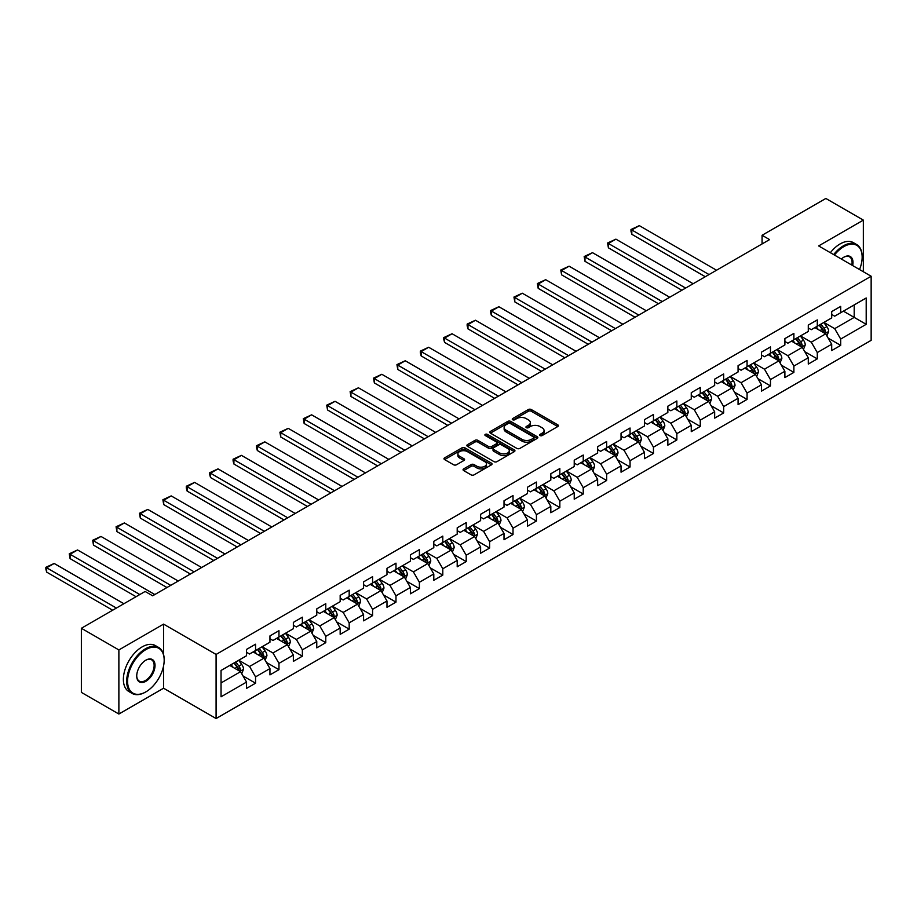 <?xml version="1.0" encoding="UTF-8"?>
<svg xmlns="http://www.w3.org/2000/svg" width="917" height="917" viewBox="0 0 917 917"><rect width="100%" height="100%" fill="white"/><g stroke="black" fill="none" stroke-linecap="round" stroke-linejoin="round"><path stroke-width="1.38" d="M540.067 435.575A1.456 0.837 0 0 0 542.13 435.575L557.777 426.531A2.086 1.204 0 0 0 558.384 425.683A2.086 1.204 0 0 0 557.777 424.835L531.264 409.532A2.086 1.204 0 0 0 528.318 409.532L512.672 418.565A1.456 0.837 0 0 0 512.248 419.161A1.456 0.837 0 0 0 512.672 419.757A1.456 0.837 0 0 0 514.735 419.757L516.764 418.588A6.66 3.851 0 0 1 526.186 418.588L528.398 419.86A6.66 3.851 0 0 1 530.347 422.577A6.66 3.851 0 0 1 528.398 425.305L526.369 426.474A1.456 0.837 0 0 0 525.945 427.07A1.456 0.837 0 0 0 526.369 427.666A1.456 0.837 0 0 0 528.433 427.666L530.45 426.497A6.66 3.851 0 0 1 539.884 426.497L542.085 427.769A6.66 3.851 0 0 1 544.045 430.486A6.66 3.851 0 0 1 542.085 433.214L540.067 434.383A1.456 0.837 0 0 0 539.632 434.979A1.456 0.837 0 0 0 540.067 435.575L540.067 434.383M463.67 468.874A2.086 1.204 0 0 0 463.062 469.733A2.086 1.204 0 0 0 463.67 470.581L471.109 474.868A2.086 1.204 0 0 0 474.055 474.868L491.432 464.839A2.086 1.204 0 0 0 492.039 463.991A2.086 1.204 0 0 0 491.432 463.142L464.919 447.84A2.086 1.204 0 0 0 461.973 447.84L444.596 457.87A2.086 1.204 0 0 0 443.988 458.718A2.086 1.204 0 0 0 444.596 459.566L453.583 464.759A2.086 1.204 0 0 0 456.528 464.759L463.968 460.46A2.086 1.204 0 0 0 464.575 459.612A2.086 1.204 0 0 0 463.968 458.764L459.509 456.185A5.571 3.221 0 0 1 457.881 453.915A5.571 3.221 0 0 1 461.32 450.946A5.571 3.221 0 0 1 467.383 451.634L484.841 461.709A5.571 3.221 0 0 1 486.468 463.991A5.571 3.221 0 0 1 483.03 466.959A5.571 3.221 0 0 1 476.955 466.26L474.055 464.587A2.086 1.204 0 0 0 471.109 464.587L463.67 468.874L463.67 470.581M163.581 624.122L118.878 649.935L81.361 628.283L81.361 692.381L118.878 714.034L163.581 688.22L216.091 718.538L216.091 654.44L163.581 624.122L163.581 654.543M863.344 271.741L863.344 220.114L818.64 245.928L871.15 276.246L216.091 654.44M863.344 220.114L825.839 198.462L762.073 235.279L762.073 243.933M81.361 628.283L145.127 591.465L152.635 595.798L769.581 239.601L762.073 235.279M516.901 448.424A2.086 1.204 0 0 0 519.847 448.424L537.224 438.395A2.086 1.204 0 0 0 537.843 437.547A2.086 1.204 0 0 0 537.224 436.698L510.723 421.396A2.086 1.204 0 0 0 507.777 421.396L490.4 431.426A2.086 1.204 0 0 0 489.793 432.274A2.086 1.204 0 0 0 490.4 433.122L516.901 448.424M485.895 435.884A1.456 0.837 0 0 1 487.374 436.091L514.299 451.634L496.945 461.652A2.086 1.204 0 0 1 494.011 461.652L467.498 446.35L474.937 442.086L474.937 440.355L467.498 444.642A2.086 1.204 0 0 0 466.891 445.502A2.086 1.204 0 0 0 467.498 446.35L467.498 444.642M474.937 442.086A2.086 1.204 0 0 1 477.883 442.086L477.883 440.355A2.086 1.204 0 0 0 474.937 440.355M477.883 440.355L488.635 446.556A2.086 1.204 0 0 0 491.581 446.556L496.51 443.713A2.086 1.204 0 0 0 497.117 442.865A2.086 1.204 0 0 0 496.51 442.005L485.311 435.552A1.456 0.837 0 0 1 484.887 434.956A1.456 0.837 0 0 1 485.792 434.177A1.456 0.837 0 0 1 487.374 434.36L514.334 449.915A2.086 1.204 0 0 1 514.941 450.763A2.086 1.204 0 0 1 514.334 451.623L514.334 449.915M216.091 718.538L871.15 340.345L871.15 276.246M243.028 675.967L255.556 683.199L255.556 676.872L269.953 668.562L269.953 674.878L278.963 669.685L278.963 663.358L293.36 655.047L293.36 661.375L302.369 656.171L302.369 649.844L316.766 641.533L316.766 647.861L325.776 642.657L325.776 636.341L340.173 628.019L340.173 634.346L349.182 629.142L349.182 622.826L363.579 614.505L363.579 620.832L372.577 615.628L372.577 609.312L386.985 600.99L386.985 607.318L395.984 602.125L395.984 595.798L410.392 587.476L410.392 593.803L419.39 588.611L419.39 582.284L433.798 573.973L433.798 580.289L442.796 575.097L442.796 568.769L457.205 560.459L457.205 566.775L466.203 561.582L466.203 555.255L480.611 546.945L480.611 553.26L489.609 548.068L489.609 541.741L504.018 533.43L504.018 539.746L513.016 534.554L513.016 528.226L527.424 519.916L527.424 526.243L536.422 521.039L536.422 514.724L550.819 506.402L550.819 512.729L559.828 507.525L559.828 501.209L574.225 492.887L574.225 499.215L583.235 494.011L583.235 487.695L597.632 479.373L597.632 485.701L606.641 480.508L606.641 474.181L621.038 465.859L621.038 472.186L630.048 466.994L630.048 460.666L644.445 452.345L644.445 458.672L653.454 453.479L653.454 447.152L667.851 438.842L667.851 445.158L676.849 439.965L676.849 433.638L691.258 425.328L691.258 431.643L700.256 426.451L700.256 420.124L714.664 411.813L714.664 418.129L723.662 412.937L723.662 406.609L738.07 398.299L738.07 404.626L747.068 399.422L747.068 393.095L761.477 384.785L761.477 391.112L770.475 385.908L770.475 379.592L784.883 371.27L784.883 377.598L793.881 372.394L793.881 366.078L808.29 357.756L808.29 364.083L817.288 358.879L817.288 352.564L831.696 344.242L831.696 350.569L840.694 345.377L840.694 339.049L866.198 324.32L866.198 297.991L854.197 304.914L854.197 317.397L866.198 324.32M255.556 683.199L246.547 688.392L246.547 682.076L221.043 696.794L221.043 670.465L246.547 655.735L246.547 649.419L255.556 644.215L255.556 650.543L269.953 642.221L269.953 635.905L278.963 630.701L278.963 637.028L293.36 628.707L293.36 622.391L302.369 617.187L302.369 623.514L316.766 615.204L316.766 608.877L325.776 603.684L325.776 610L340.173 601.69L340.173 595.362L349.182 590.17L349.182 596.486L363.579 588.175L363.579 581.848L372.577 576.655L372.577 582.971L386.985 574.661L386.985 568.334L395.984 563.141L395.984 569.468L410.392 561.147L410.392 554.819L419.39 549.627L419.39 555.954L433.798 547.632L433.798 541.305L442.796 536.113L442.796 542.44L457.205 534.118L457.205 527.802L466.203 522.598L466.203 528.926L480.611 520.604L480.611 514.288L489.609 509.084L489.609 515.411L504.018 507.09L504.018 500.774L513.016 495.57L513.016 501.897L527.424 493.587L527.424 487.259L536.422 482.055L536.422 488.383L550.819 480.072L550.819 473.745L559.828 468.553L559.828 474.868L574.225 466.558L574.225 460.231L583.235 455.038L583.235 461.354L597.632 453.044L597.632 446.717L606.641 441.524L606.641 447.84L621.038 439.53L621.038 433.202L630.048 428.01L630.048 434.337L644.445 426.015L644.445 419.688L653.454 414.495L653.454 420.823L667.851 412.501L667.851 406.185L676.849 400.981L676.849 407.308L691.258 398.987L691.258 392.671L700.256 387.467L700.256 393.794L714.664 385.472L714.664 379.157L723.662 373.953L723.662 380.28L738.07 371.97L738.07 365.642L747.068 360.438L747.068 366.766L761.477 358.455L761.477 352.128L770.475 346.935L770.475 353.251L784.883 344.941L784.883 338.614L793.881 333.421L793.881 339.737L808.29 331.427L808.29 325.099L817.288 319.907L817.288 326.223L831.696 317.912L831.696 311.585L840.694 306.393L840.694 312.72L866.198 297.991M253.149 651.93L263.958 658.165L249.55 666.476L238.752 660.24M246.547 652.274L249.55 654.004L255.556 650.543M249.55 666.476L255.556 676.872M263.958 658.165L269.953 668.562M276.556 638.415L287.365 644.651L272.957 652.961L262.159 646.726M269.953 638.759L272.957 640.49L278.963 637.028M272.957 652.961L278.963 663.358M287.365 644.651L293.36 655.047M299.962 624.901L310.771 631.137L296.363 639.458L285.565 633.211M293.36 625.245L296.363 626.976L302.369 623.514M296.363 639.458L302.369 649.844M310.771 631.137L316.766 641.533M323.369 611.387L334.178 617.622L319.769 625.944L308.972 619.709M316.766 611.731L319.769 613.462L325.776 610M319.769 625.944L325.776 636.341M334.178 617.622L340.173 628.019M346.775 597.873L357.584 604.108L343.176 612.43L332.378 606.194M340.173 598.216L343.176 599.959L349.182 596.486M343.176 612.43L349.182 622.826M357.584 604.108L363.579 614.505M370.181 584.358L380.979 590.594L366.582 598.916L355.773 592.68M363.579 584.714L366.582 586.444L372.577 582.971M366.582 598.916L372.577 609.312M380.979 590.594L386.985 600.99M393.588 570.844L404.386 577.091L389.989 585.401L379.18 579.166M386.985 571.199L389.989 572.93L395.984 569.468M389.989 585.401L395.984 595.798M404.386 577.091L410.392 587.476M416.994 557.341L427.792 563.577L413.395 571.887L402.586 565.651M410.392 557.685L413.395 559.416L419.39 555.954M413.395 571.887L419.39 582.284M427.792 563.577L433.798 573.973M440.401 543.827L451.198 550.062L436.801 558.373L425.992 552.137M433.798 544.171L436.801 545.902L442.796 542.44M436.801 558.373L442.796 568.769M451.198 550.062L457.205 560.459M463.807 530.313L474.605 536.548L460.208 544.858L449.399 538.623M457.205 530.656L460.208 532.387L466.203 528.926M460.208 544.858L466.203 555.255M474.605 536.548L480.611 546.945M487.214 516.798L498.011 523.034L483.603 531.344L472.805 525.109M480.611 517.142L483.603 518.873L489.609 515.411M483.603 531.344L489.609 541.741M498.011 523.034L504.018 533.43M510.62 503.284L521.418 509.52L507.009 517.841L496.212 511.594M504.018 503.628L507.009 505.359L513.016 501.897M507.009 517.841L513.016 528.226M521.418 509.52L527.424 519.916M534.015 489.77L544.824 496.005L530.416 504.327L519.618 498.091M527.424 490.114L530.416 491.844L536.422 488.383M530.416 504.327L536.422 514.724M544.824 496.005L550.819 506.402M557.421 476.255L568.231 482.491L553.822 490.813L543.024 484.577M550.819 476.599L553.822 478.342L559.828 474.868M553.822 490.813L559.828 501.209M568.231 482.491L574.225 492.887M580.828 462.741L591.637 468.977L577.229 477.298L566.431 471.063M574.225 463.096L577.229 464.827L583.235 461.354M577.229 477.298L583.235 487.695M591.637 468.977L597.632 479.373M604.234 449.227L615.043 455.474L600.635 463.784L589.837 457.549M597.632 449.582L600.635 451.313L606.641 447.84M600.635 463.784L606.641 474.181M615.043 455.474L621.038 465.859M627.641 435.724L638.45 441.96L624.041 450.27L613.244 444.034M621.038 436.068L624.041 437.799L630.048 434.337M624.041 450.27L630.048 460.666M638.45 441.96L644.445 452.345M651.047 422.21L661.856 428.445L647.448 436.756L636.639 430.52M644.445 422.554L647.448 424.284L653.454 420.823M647.448 436.756L653.454 447.152M661.856 428.445L667.851 438.842M674.453 408.695L685.251 414.931L670.854 423.241L660.045 417.006M667.851 409.039L670.854 410.77L676.849 407.308M670.854 423.241L676.849 433.638M685.251 414.931L691.258 425.328M697.86 395.181L708.658 401.417L694.261 409.727L683.452 403.491M691.258 395.525L694.261 397.256L700.256 393.794M694.261 409.727L700.256 420.124M708.658 401.417L714.664 411.813M721.266 381.667L732.064 387.902L717.667 396.224L706.858 389.977M714.664 382.011L717.667 383.742L723.662 380.28M717.667 396.224L723.662 406.609M732.064 387.902L738.07 398.299M744.673 368.153L755.47 374.388L741.074 382.71L730.264 376.474M738.07 368.496L741.074 370.227L747.068 366.766M741.074 382.71L747.068 393.095M755.47 374.388L761.477 384.785M768.079 354.638L778.877 360.874L764.48 369.196L753.671 362.96M761.477 354.982L764.48 356.724L770.475 353.251M764.48 369.196L770.475 379.592M778.877 360.874L784.883 371.27M791.486 341.124L802.283 347.36L787.875 355.681L777.077 349.446M784.883 341.468L787.875 343.21L793.881 339.737M787.875 355.681L793.881 366.078M802.283 347.36L808.29 357.756M814.892 327.61L825.69 333.845L811.281 342.167L800.484 335.931M808.29 327.965L811.281 329.696L817.288 326.223M811.281 342.167L817.288 352.564M825.69 333.845L831.696 344.242M843.388 311.161L854.197 317.397L834.688 328.653L823.89 322.417M831.696 314.451L834.688 316.182L840.694 312.72M834.688 328.653L840.694 339.049M118.878 649.935L118.878 714.034M221.043 682.936L240.552 671.68L229.743 665.444M240.552 671.68L246.547 682.076M828.166 338.144L840.694 345.377M804.759 351.647L817.288 358.879M781.353 365.161L793.881 372.394M757.946 378.675L770.475 385.908M734.54 392.189L747.068 399.422M711.133 405.704L723.662 412.937M687.727 419.218L700.256 426.451M664.321 432.732L676.849 439.965M640.926 446.247L653.454 453.479M617.519 459.761L630.048 466.994M594.113 473.275L606.641 480.508M570.706 486.778L583.235 494.011M547.3 500.292L559.828 507.525M523.894 513.807L536.422 521.039M500.487 527.321L513.016 534.554M477.081 540.835L489.609 548.068M453.674 554.349L466.203 561.582M430.268 567.864L442.796 575.097M406.861 581.378L419.39 588.611M383.455 594.892L395.984 602.125M360.06 608.395L372.577 615.628M336.654 621.909L349.182 629.142M313.247 635.424L325.776 642.657M289.841 648.938L302.369 656.171M266.434 662.452L278.963 669.685M163.581 688.22L163.581 665.868M540.652 435.77L542.085 434.945A6.66 3.851 0 0 0 544.045 432.216L544.045 430.486M530.347 422.577L530.347 424.319A6.66 3.851 0 0 1 528.398 427.035L526.954 427.872M557.742 426.554L531.264 411.263A2.086 1.204 0 0 0 528.318 411.263L513.256 419.963M537.202 438.418L510.723 423.127A2.086 1.204 0 0 0 507.777 423.127L490.423 433.145M533.545 438.143A1.456 0.837 0 0 0 533.969 437.547A1.456 0.837 0 0 0 533.545 436.95L510.276 423.516A1.456 0.837 0 0 0 508.213 423.516L506.081 424.754A6.66 3.851 0 0 0 504.132 427.471A6.66 3.851 0 0 0 506.081 430.188L521.991 439.369A6.66 3.851 0 0 0 531.413 439.369L533.545 438.143L533.545 439.873A1.456 0.837 0 0 0 533.969 439.277L533.969 437.547M504.132 427.471L504.132 429.202A6.66 3.851 0 0 0 506.081 431.93L506.081 430.188M533.545 439.873L531.413 441.111A6.66 3.851 0 0 1 521.991 441.111L506.081 431.93M477.883 442.086L488.635 448.287A2.086 1.204 0 0 0 491.581 448.287L496.51 445.444A2.086 1.204 0 0 0 497.117 444.596L497.117 442.865M499.788 452.998A5.571 3.221 0 0 0 505.852 453.697A5.571 3.221 0 0 0 509.302 450.728A5.571 3.221 0 0 0 507.663 448.447L501.519 444.905A2.086 1.204 0 0 0 498.573 444.905L493.633 447.748A2.086 1.204 0 0 0 493.025 448.596A2.086 1.204 0 0 0 493.633 449.445L499.788 452.998L499.788 454.729A5.571 3.221 0 0 0 505.852 455.428A5.571 3.221 0 0 0 509.302 452.459L509.302 450.728M493.025 448.596L493.025 450.327A2.086 1.204 0 0 0 493.633 451.187L493.633 449.445M499.788 454.729L493.633 451.187M486.468 463.991L486.468 465.721A5.571 3.221 0 0 1 483.03 468.69A5.571 3.221 0 0 1 476.955 467.991L474.055 466.317A2.086 1.204 0 0 0 471.109 466.317L463.693 470.593M457.881 453.915L457.881 455.646A5.571 3.221 0 0 0 459.509 457.915L459.509 456.185M463.968 458.764L463.968 460.46L459.509 457.915M491.397 464.85L464.919 449.571A2.086 1.204 0 0 0 461.973 449.571L444.619 459.589M826.87 335.909L828.659 331.404A5.628 3.244 -120 0 0 826.87 326.624L823.764 322.486M709.036 274.561L631.813 229.972L639.321 225.639L716.532 270.228M818.365 329.627L816.268 326.819M631.813 234.305L630.988 231.233L630.988 229.502L631.813 229.972L631.813 234.305L705.288 276.728M824.819 333.352L825.621 331.645A5.628 3.244 -120 0 0 824.016 328.263L820.921 324.137M819.511 324.95L822.939 329.535A2.866 1.651 60 0 1 823.466 330.407L825.621 331.645M819.122 325.168L822.217 329.306A5.628 3.244 60 0 1 823.821 332.688M630.988 229.502L639.321 225.639M859.55 269.552A25.882 14.947 120 0 0 862.152 257.196A25.882 14.947 120 0 0 843.846 246.627A25.882 14.947 120 0 0 834.436 255.052M833.668 254.605A26.524 15.314 -60 0 1 843.388 245.848A26.524 15.314 -60 0 1 856.65 244.53A26.524 15.314 -60 0 1 862.152 256.668A26.524 15.314 -60 0 1 862.152 256.932M841.336 259.041A12.941 7.474 -60 0 1 843.846 257.196L843.846 257.196A12.941 7.474 -60 0 1 852.65 265.563M830.366 252.702A26.524 15.314 -60 0 1 840.098 243.933A26.524 15.314 -60 0 1 853.349 242.627L856.65 244.53M851.824 265.093A12.311 7.107 120 0 0 849.543 256.84A12.311 7.107 120 0 0 843.617 257.322M145.425 692.117L145.883 691.865A25.882 14.947 120 0 0 164.177 660.16A25.882 14.947 120 0 0 145.883 649.591A25.882 14.947 120 0 0 127.578 681.297A25.882 14.947 120 0 0 145.883 691.865L145.425 692.117A26.524 15.314 -60 0 1 132.163 693.435A26.524 15.314 -60 0 1 128.105 672.184A26.524 15.314 -60 0 1 145.425 648.812A26.524 15.314 -60 0 1 158.687 647.494A26.524 15.314 -60 0 1 164.177 659.632A26.524 15.314 -60 0 1 164.177 659.896M145.883 681.297A12.941 7.474 -60 0 1 136.725 676.012A12.941 7.474 -60 0 1 145.883 660.16L145.883 660.16A12.941 7.474 -60 0 1 155.03 665.444A12.941 7.474 -60 0 1 145.883 681.297M136.725 675.749A12.311 7.107 120 0 0 139.281 681.125A12.311 7.107 120 0 0 145.425 680.517A12.311 7.107 120 0 0 153.471 669.674A12.311 7.107 120 0 0 151.58 659.804A12.311 7.107 120 0 0 145.654 660.286M132.163 693.435L128.861 691.533A26.524 15.314 -60 0 1 124.804 670.27A26.524 15.314 -60 0 1 142.124 646.898A26.524 15.314 -60 0 1 155.386 645.591L158.687 647.494M803.464 349.411L805.252 344.918A5.628 3.244 -120 0 0 803.464 340.138L800.358 336M685.629 288.076L608.407 243.486L615.915 239.154L693.137 283.743M794.97 343.141L792.861 340.333M608.407 247.819L607.581 243.005L608.407 243.486L608.407 247.819L681.881 290.242M801.412 346.867L802.215 345.159A5.628 3.244 -120 0 0 800.61 341.777L797.515 337.639M796.105 338.453L799.544 343.05A2.866 1.651 60 0 1 800.06 343.909L802.215 345.159M795.715 338.682L798.81 342.82A5.628 3.244 60 0 1 800.415 346.202M607.581 243.005L615.915 239.154M780.069 362.926L781.846 358.432A5.628 3.244 -120 0 0 780.058 353.641L776.963 349.515M662.223 301.578L585 257.001L592.508 252.668L669.731 297.257M771.564 356.656L769.455 353.847M585 261.334L584.175 256.519L585 257.001L585 261.334L658.475 303.745M778.006 360.37L778.808 358.673A5.628 3.244 -120 0 0 777.203 355.292L774.108 351.154M772.699 351.968L776.137 356.553A2.866 1.651 60 0 1 776.653 357.424L778.808 358.673M772.309 352.197L775.404 356.335A5.628 3.244 60 0 1 777.008 359.716M584.175 256.519L592.508 252.668M756.663 376.44L758.439 371.947A5.628 3.244 -120 0 0 756.651 367.155L753.556 363.029M638.817 315.093L561.594 270.515L569.102 266.182L646.325 310.771M748.157 370.17L746.048 367.362M561.594 274.848L560.768 270.034L561.594 270.515L561.594 274.848L635.068 317.259M754.599 373.884L755.402 372.187A5.628 3.244 -120 0 0 753.797 368.806L750.702 364.668M749.292 365.482L752.731 370.067A2.866 1.651 60 0 1 753.247 370.938L755.402 372.187M748.902 365.711L751.997 369.849A5.628 3.244 60 0 1 753.602 373.23M560.768 270.034L569.102 266.182M733.256 389.954L735.033 385.461A5.628 3.244 -120 0 0 733.245 380.67L730.15 376.543M615.41 328.607L538.187 284.029L545.695 279.696L622.918 324.274M724.751 383.673L722.642 380.864M538.187 288.362L537.362 283.548L538.187 284.029L538.187 288.362L611.662 330.773M731.193 387.398L732.007 385.702A5.628 3.244 -120 0 0 730.391 382.32L727.296 378.182M725.886 378.996L729.324 383.581A2.866 1.651 60 0 1 729.84 384.452L732.007 385.702M725.496 379.225L728.591 383.352A5.628 3.244 60 0 1 730.196 386.745M537.362 283.548L545.695 279.696M709.85 403.469L711.626 398.975A5.628 3.244 -120 0 0 709.838 394.184L706.743 390.046M592.004 342.121L514.781 297.544L522.289 293.211L599.512 337.788M701.345 397.187L699.235 394.379M514.781 301.865L513.956 297.062L514.781 297.544L514.781 301.865L588.256 344.288M707.786 400.912L708.6 399.216A5.628 3.244 -120 0 0 706.984 395.835L703.889 391.697M702.479 392.51L705.918 397.095A2.866 1.651 60 0 1 706.434 397.967L708.6 399.216M702.09 392.74L705.184 396.866A5.628 3.244 60 0 1 706.801 400.248M513.956 297.062L522.289 293.211M686.443 416.983L688.231 412.49A5.628 3.244 -120 0 0 686.432 407.698L683.337 403.56M568.597 355.636L491.386 311.046L498.882 306.725L576.105 351.303M677.938 410.701L675.829 407.893M491.386 315.379L490.561 312.307L490.561 310.576L491.386 311.046L491.386 315.379L564.849 357.802M684.391 414.427L685.194 412.73A5.628 3.244 -120 0 0 683.578 409.349L680.483 405.211M679.073 406.025L682.512 410.61A2.866 1.651 60 0 1 683.027 411.481L685.194 412.73M678.683 406.254L681.778 410.38A5.628 3.244 60 0 1 683.394 413.762M490.561 310.576L498.882 306.725M663.037 430.497L664.825 426.004A5.628 3.244 -120 0 0 663.025 421.212L659.931 417.075M545.202 369.15L467.979 324.561L475.476 320.239L552.699 364.817M654.532 424.216L652.423 421.407M467.979 328.894L467.154 325.822L467.154 324.091L467.979 324.561L467.979 328.894L541.443 371.316M660.985 427.941L661.787 426.245A5.628 3.244 -120 0 0 660.171 422.852L657.076 418.725M655.666 419.539L659.105 424.124A2.866 1.651 60 0 1 659.621 424.995L661.787 426.245M655.277 419.768L658.372 423.895A5.628 3.244 60 0 1 659.988 427.276M467.154 324.091L475.476 320.239M639.63 444.011L641.419 439.507A5.628 3.244 -120 0 0 639.619 434.727L636.524 430.589M521.796 382.664L444.573 338.075L452.07 333.742L529.292 378.331M631.125 437.73L629.028 434.922M444.573 342.408L443.748 339.336L443.748 337.605L444.573 338.075L444.573 342.408L518.036 384.831M637.579 441.455L638.381 439.747A5.628 3.244 -120 0 0 636.765 436.366L633.67 432.239M632.26 433.053L635.699 437.638A2.866 1.651 60 0 1 636.226 438.509L638.381 439.747M631.87 433.271L634.965 437.409A5.628 3.244 60 0 1 636.581 440.79M443.748 337.605L452.07 333.742M616.224 457.526L618.012 453.021A5.628 3.244 -120 0 0 616.213 448.241L613.118 444.103M498.389 396.178L421.167 351.589L428.663 347.256L505.886 391.846M607.719 451.244L605.621 448.436M421.167 355.922L420.341 352.85L420.341 351.119L421.167 351.589L421.167 355.922L494.63 398.345M614.172 454.97L614.975 453.262A5.628 3.244 -120 0 0 613.37 449.88L610.264 445.754M608.854 446.568L612.292 451.153A2.866 1.651 60 0 1 612.82 452.024L614.975 453.262M608.464 446.785L611.559 450.923A5.628 3.244 60 0 1 613.175 454.305M420.341 351.119L428.663 347.256M592.818 471.04L594.606 466.535A5.628 3.244 -120 0 0 592.806 461.755L589.711 457.617M474.983 409.693L397.76 365.104L405.257 360.771L482.48 405.36M584.312 464.759L582.215 461.95M397.76 369.436L396.935 364.622L397.76 365.104L397.76 369.436L471.235 411.859M590.766 468.484L591.568 466.776A5.628 3.244 -120 0 0 589.963 463.394L586.857 459.268M585.459 460.07L588.886 464.667A2.866 1.651 60 0 1 589.413 465.527L591.568 466.776M585.057 460.3L588.164 464.438A5.628 3.244 60 0 1 589.769 467.819M396.935 364.622L405.257 360.771M569.411 484.543L571.199 480.05A5.628 3.244 -120 0 0 569.4 475.258L566.305 471.132M451.577 423.207L374.354 378.618L381.85 374.285L459.073 418.874M560.906 478.273L558.808 475.464M374.354 382.951L373.528 378.136L374.354 378.618L374.354 382.951L447.828 425.362M567.359 481.987L568.162 480.29A5.628 3.244 -120 0 0 566.557 476.909L563.462 472.771M562.052 473.585L565.48 478.17A2.866 1.651 60 0 1 566.007 479.041L568.162 480.29M561.651 473.814L564.757 477.952A5.628 3.244 60 0 1 566.362 481.333M373.528 378.136L381.85 374.285M546.005 498.057L547.793 493.564A5.628 3.244 -120 0 0 545.993 488.772L542.898 484.646M428.17 436.71L350.947 392.132L358.444 387.799L435.667 432.388M537.5 491.787L535.402 488.979M350.947 396.465L350.122 391.651L350.947 392.132L350.947 396.465L424.422 438.876M543.953 495.501L544.755 493.805A5.628 3.244 -120 0 0 543.151 490.423L540.056 486.285M538.646 487.099L542.073 491.684A2.866 1.651 60 0 1 542.6 492.555L544.755 493.805M538.256 487.328L541.351 491.466A5.628 3.244 60 0 1 542.956 494.848M350.122 391.651L358.444 387.799M522.598 511.571L524.386 507.078A5.628 3.244 -120 0 0 522.598 502.287L519.492 498.16M404.764 450.224L327.541 405.646L335.049 401.314L412.26 445.891M514.093 505.29L511.995 502.482M327.541 409.979L326.716 405.165L327.541 405.646L327.541 409.979L401.016 452.39M520.547 509.015L521.349 507.319A5.628 3.244 -120 0 0 519.744 503.937L516.649 499.799M515.239 500.613L518.678 505.198A2.866 1.651 60 0 1 519.194 506.069L521.349 507.319M514.85 500.842L517.945 504.98A5.628 3.244 60 0 1 519.549 508.362M326.716 405.165L335.049 401.314M499.192 525.086L500.98 520.592A5.628 3.244 -120 0 0 499.192 515.801L496.086 511.663M381.357 463.738L304.135 419.161L311.642 414.828L388.865 459.406M490.698 518.804L488.589 515.996M304.135 423.482L303.309 418.679L304.135 419.161L304.135 423.482L377.609 465.905M497.14 522.53L497.942 520.833A5.628 3.244 -120 0 0 496.338 517.452L493.243 513.314M491.833 514.128L495.272 518.713A2.866 1.651 60 0 1 495.788 519.584L497.942 520.833M491.443 514.357L494.538 518.483A5.628 3.244 60 0 1 496.143 521.865M303.309 418.679L311.642 414.828M475.797 538.6L477.574 534.107A5.628 3.244 -120 0 0 475.785 529.315L472.691 525.177M357.951 477.253L280.728 432.675L288.236 428.342L365.459 472.92M467.292 532.318L465.183 529.51M280.728 436.996L279.903 432.194L280.728 432.675L280.728 436.996L354.203 479.419M473.734 536.044L474.536 534.347A5.628 3.244 -120 0 0 472.931 530.966L469.836 526.828M468.427 527.642L471.865 532.227A2.866 1.651 60 0 1 472.381 533.098L474.536 534.347M468.037 527.871L471.132 531.998A5.628 3.244 60 0 1 472.736 535.379M279.903 432.194L288.236 428.342M452.39 552.114L454.167 547.621A5.628 3.244 -120 0 0 452.379 542.83L449.284 538.692M334.545 490.767L257.322 446.178L264.83 441.856L342.052 486.434M443.885 545.833L441.776 543.024M257.322 450.511L256.496 447.439L256.496 445.708L257.322 446.178L257.322 450.511L330.796 492.933M450.327 549.558L451.13 547.862A5.628 3.244 -120 0 0 449.525 544.48L446.43 540.342M445.02 541.156L448.459 545.741A2.866 1.651 60 0 1 448.975 546.612L451.13 547.862M444.63 541.385L447.725 545.512A5.628 3.244 60 0 1 449.33 548.893M256.496 445.708L264.83 441.856M428.984 565.629L430.761 561.135A5.628 3.244 -120 0 0 428.973 556.344L425.878 552.206M311.138 504.281L233.915 459.692L241.423 455.359L318.646 499.948M420.479 559.347L418.37 556.539M233.915 464.025L233.09 460.953L233.09 459.222L233.915 459.692L233.915 464.025L307.39 506.448M426.921 563.072L427.735 561.364A5.628 3.244 -120 0 0 426.118 557.983L423.024 553.857M421.614 554.67L425.052 559.255A2.866 1.651 60 0 1 425.568 560.127L427.735 561.364M421.224 554.888L424.319 559.026A5.628 3.244 60 0 1 425.935 562.408M233.09 459.222L241.423 455.359M405.578 579.143L407.354 574.638A5.628 3.244 -120 0 0 405.566 569.858L402.471 565.72M287.732 517.796L210.509 473.206L218.017 468.874L295.24 513.463M397.072 572.861L394.963 570.053M210.509 477.539L209.684 474.467L209.684 472.736L210.509 473.206L210.509 477.539L283.983 519.962M403.514 576.587L404.328 574.879A5.628 3.244 -120 0 0 402.712 571.497L399.617 567.371M398.207 568.185L401.646 572.77A2.866 1.651 60 0 1 402.162 573.641L404.328 574.879M397.818 568.402L400.912 572.54A5.628 3.244 60 0 1 402.529 575.922M209.684 472.736L218.017 468.874M382.171 592.657L383.959 588.152A5.628 3.244 -120 0 0 382.16 583.372L379.065 579.235M264.337 531.31L187.114 486.721L194.61 482.388L271.833 526.977M373.666 586.376L371.557 583.567M187.114 491.053L186.289 487.982L186.289 486.251L187.114 486.721L187.114 491.053L260.577 533.476M380.119 590.101L380.922 588.393A5.628 3.244 -120 0 0 379.306 585.012L376.211 580.885M374.801 581.687L378.24 586.284A2.866 1.651 60 0 1 378.755 587.144L380.922 588.393M374.411 581.917L377.506 586.055A5.628 3.244 60 0 1 379.122 589.436M186.289 486.251L194.61 482.388M358.765 606.16L360.553 601.667A5.628 3.244 -120 0 0 358.753 596.875L355.658 592.749M240.93 544.824L163.707 500.235L171.204 495.902L248.427 540.491M350.26 599.89L348.151 597.082M163.707 504.568L162.882 499.754L163.707 500.235L163.707 504.568L237.171 546.979M356.713 603.615L357.515 601.907A5.628 3.244 -120 0 0 355.899 598.526L352.804 594.388M351.394 595.202L354.833 599.787A2.866 1.651 60 0 1 355.349 600.658L357.515 601.907M351.005 595.431L354.1 599.569A5.628 3.244 60 0 1 355.716 602.95M162.882 499.754L171.204 495.902M335.358 619.674L337.147 615.181A5.628 3.244 -120 0 0 335.347 610.39L332.252 606.263M217.524 558.327L140.301 513.749L147.797 509.416L225.02 554.006M326.853 613.404L324.756 610.596M140.301 518.082L139.476 513.268L140.301 513.749L140.301 518.082L213.764 560.493M333.307 617.118L334.109 615.422A5.628 3.244 -120 0 0 332.493 612.04L329.398 607.902M327.988 608.716L331.427 613.301A2.866 1.651 60 0 1 331.954 614.172L334.109 615.422M327.598 608.945L330.693 613.083A5.628 3.244 60 0 1 332.309 616.465M139.476 513.268L147.797 509.416M311.952 633.188L313.74 628.695A5.628 3.244 -120 0 0 311.94 623.904L308.846 619.777M194.117 571.841L116.895 527.264L124.391 522.931L201.614 567.508M303.447 626.907L301.349 624.099M116.895 531.596L116.069 526.782L116.895 527.264L116.895 531.596L190.369 574.008M309.9 630.632L310.703 628.936A5.628 3.244 -120 0 0 309.098 625.554L305.991 621.417M304.593 622.23L308.02 626.815A2.866 1.651 60 0 1 308.548 627.687L310.703 628.936M304.192 622.46L307.287 626.598A5.628 3.244 60 0 1 308.903 629.979M116.069 526.782L124.391 522.931M288.546 646.703L290.334 642.209A5.628 3.244 -120 0 0 288.534 637.418L285.439 633.292M170.711 585.355L93.488 540.778L100.985 536.445L178.207 581.023M280.04 640.421L277.943 637.613M93.488 545.111L92.663 540.296L93.488 540.778L93.488 545.111L166.963 587.522M286.494 644.147L287.296 642.45A5.628 3.244 -120 0 0 285.691 639.069L282.585 634.931M281.187 635.745L284.614 640.33A2.866 1.651 60 0 1 285.141 641.201L287.296 642.45M280.785 635.974L283.892 640.1A5.628 3.244 60 0 1 285.496 643.482M92.663 540.296L100.985 536.445M265.139 660.217L266.927 655.724A5.628 3.244 -120 0 0 265.128 650.932L262.033 646.794M139.797 594.537L70.082 554.292L77.578 549.959L154.801 594.537M256.634 653.936L254.536 651.127M70.082 558.613L69.256 553.811L70.082 554.292L70.082 558.613L136.048 596.703M263.087 657.661L263.89 655.964A5.628 3.244 -120 0 0 262.285 652.583L259.19 648.445M257.78 649.259L261.207 653.844A2.866 1.651 60 0 1 261.735 654.715L263.89 655.964M257.379 649.488L260.485 653.615A5.628 3.244 60 0 1 262.09 656.996M69.256 553.811L77.578 549.959M241.733 673.731L243.521 669.238A5.628 3.244 -120 0 0 241.721 664.447L238.626 660.309M116.402 608.051L46.675 567.795L54.172 563.474L123.898 603.718M233.227 667.45L231.13 664.642M46.675 572.128L45.85 569.056L45.85 567.325L46.675 567.795L46.675 572.128L112.642 610.218M239.681 671.175L240.483 669.479A5.628 3.244 -120 0 0 238.879 666.097L235.784 661.959M234.374 662.773L237.801 667.358A2.866 1.651 60 0 1 238.328 668.229L240.483 669.479M233.984 663.002L237.079 667.129A5.628 3.244 60 0 1 238.684 670.51M45.85 567.325L54.172 563.474M542.085 434.945L542.085 433.214M526.369 427.666L526.369 426.474M528.398 427.035L528.398 425.305M512.672 419.757L512.672 418.565M528.318 411.263L528.318 409.532M531.264 411.263L531.264 409.532M557.777 426.531L557.777 424.835M490.4 433.122L490.4 431.426M507.777 423.127L507.777 421.396M510.723 423.127L510.723 421.396M537.224 438.395L537.224 436.698M521.991 441.111L521.991 439.369M531.413 441.111L531.413 439.369M488.635 448.287L488.635 446.556M491.581 448.287L491.581 446.556M496.51 445.444L496.51 443.713M487.374 436.091L487.374 434.36M471.109 466.317L471.109 464.587M474.055 466.317L474.055 464.587M476.955 467.991L476.955 466.26M444.596 459.566L444.596 457.87M461.973 449.571L461.973 447.84M464.919 449.571L464.919 447.84M491.432 464.839L491.432 463.142M825.14 333.536L828.624 331.518M824.016 328.263L826.87 326.624M820.016 330.578L822.217 329.306M801.733 347.039L805.218 345.033M800.61 341.777L803.464 340.138M796.609 344.093L798.81 342.82M778.327 360.553L781.811 358.547M777.203 355.292L780.058 353.641M773.203 357.596L775.404 356.335M754.92 374.067L758.405 372.061M753.797 368.806L756.651 367.155M749.797 371.11L751.997 369.849M731.514 387.582L734.998 385.564M730.391 382.32L733.245 380.67M726.39 384.624L728.591 383.352M708.107 401.096L711.592 399.078M706.984 395.835L709.838 394.184M702.984 398.138L705.184 396.866M684.701 414.61L688.186 412.593M683.578 409.349L686.432 407.698M679.577 411.653L681.778 410.38M661.295 428.124L664.779 426.107M660.171 422.852L663.025 421.212M656.171 425.167L658.372 423.895M637.888 441.639L641.373 439.621M636.765 436.366L639.619 434.727M632.776 438.681L634.965 437.409M614.482 455.153L617.978 453.136M613.37 449.88L616.213 448.241M609.369 452.196L611.559 450.923M591.075 468.656L594.571 466.65M589.963 463.394L592.806 461.755M585.963 465.71L588.164 464.438M567.669 482.17L571.165 480.164M566.557 476.909L569.4 475.258M562.557 479.213L564.757 477.952M544.262 495.684L547.758 493.678M543.151 490.423L545.993 488.772M539.15 492.727L541.351 491.466M520.867 509.199L524.352 507.181M519.744 503.937L522.598 502.287M515.744 506.241L517.945 504.98M497.461 522.713L500.946 520.696M496.338 517.452L499.192 515.801M492.337 519.756L494.538 518.483M474.055 536.227L477.539 534.21M472.931 530.966L475.785 529.315M468.931 533.27L471.132 531.998M450.648 549.741L454.133 547.724M449.525 544.48L452.379 542.83M445.524 546.784L447.725 545.512M427.242 563.256L430.726 561.238M426.118 557.983L428.973 556.344M422.118 560.298L424.319 559.026M403.835 576.77L407.32 574.753M402.712 571.497L405.566 569.858M398.712 573.813L400.912 572.54M380.429 590.273L383.914 588.267M379.306 585.012L382.16 583.372M375.305 587.327L377.506 586.055M357.022 603.787L360.507 601.781M355.899 598.526L358.753 596.875M351.899 600.841L354.1 599.569M333.616 617.301L337.101 615.296M332.493 612.04L335.347 610.39M328.504 614.344L330.693 613.083M310.21 630.816L313.706 628.798M309.098 625.554L311.94 623.904M305.097 627.858L307.287 626.598M286.803 644.33L290.299 642.313M285.691 639.069L288.534 637.418M281.691 641.373L283.892 640.1M263.397 657.844L266.893 655.827M262.285 652.583L265.128 650.932M258.285 654.887L260.485 653.615M239.99 671.359L243.486 669.341M238.879 666.097L241.721 664.447M234.878 668.401L237.079 667.129"/></g></svg>
